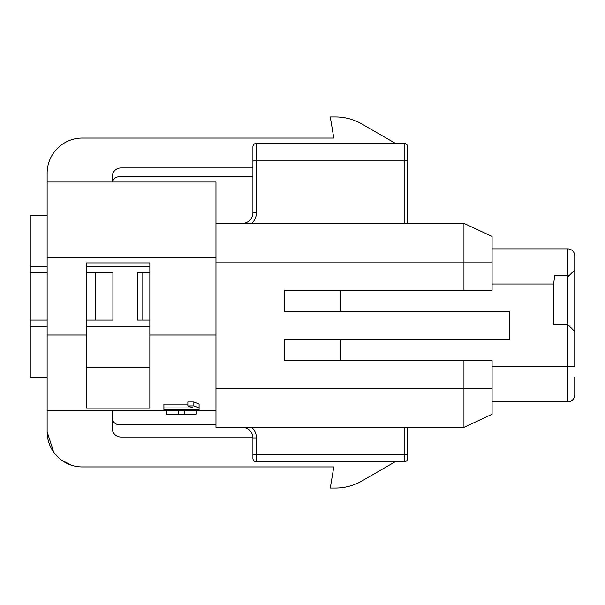 <?xml version="1.0" encoding="UTF-8"?>
<svg xmlns="http://www.w3.org/2000/svg" width="605" height="605" viewBox="0 0 605 605"><rect width="100%" height="100%" fill="white"/><g stroke="black" fill="none" stroke-linecap="round" stroke-linejoin="round"><path stroke-width="0.91" d="M163.91 407.952L163.91 409.653L199.09 409.653L199.09 407.952L193.85 405.932L187.86 405.932L193.101 407.952L163.91 407.952L163.91 404.117L187.86 404.117M187.86 405.932L187.86 401.985L193.85 401.985L199.09 404.117L199.09 407.952M193.85 401.985L193.85 405.932M574.75 377.248L574.75 394.831A7.033 7.033 0 0 1 567.717 401.871L492.092 401.871M574.75 255.892A7.033 7.033 0 0 0 567.717 248.859A7.033 7.033 0 0 1 574.75 255.892L574.75 269.966L569.471 275.237L574.75 269.966L574.75 366.69L567.717 366.69L567.717 401.871M567.717 276.999L567.717 324.484L553.643 324.484L553.643 284.032L554.694 275.237L569.471 275.237L567.717 276.999L567.717 275.237L569.471 275.237M492.092 366.69L567.717 366.69L567.717 324.484L574.75 331.517M256.422 461.842L256.422 437.922L252.905 437.922A10.55 10.55 0 0 0 242.355 427.372A10.55 10.55 0 0 1 252.905 437.922L252.905 458.325A3.517 3.517 0 0 0 256.422 461.842L404.155 461.842L404.155 454.809L407.672 454.809L407.672 458.325L407.672 427.372M196.035 410.659L196.035 414.175L166.73 414.175L166.73 410.659M178.452 410.659L178.452 414.175M184.313 410.659L184.313 414.175M53.679 452.2L47.137 431.766L47.137 410.659L215.97 410.659M71.753 465.321L61.506 460.133M58.435 457.599L54.072 452.744M47.137 431.766A35.173 35.173 0 0 0 82.31 466.939L333.809 466.939L330.285 488.046L335.533 488.046A52.764 52.764 0 0 0 361.911 480.975L395.057 461.842M252.867 437.044L121 437.044A8.795 8.795 0 0 1 112.205 428.249L112.205 410.659M215.97 424.733L119.238 424.733A7.033 7.033 0 0 1 112.205 417.7M407.672 146.856L407.672 160.922L407.672 146.856A3.517 3.517 0 0 0 404.155 143.332L256.422 143.332A3.517 3.517 0 0 0 252.905 146.856L252.905 212.809A10.55 10.55 0 0 1 242.355 223.358A10.55 10.55 0 0 0 252.905 212.809L256.422 212.809A14.066 14.066 0 0 1 251.657 223.358M256.422 143.332L256.422 160.922L407.672 160.922L407.672 223.358M463.952 360.535L492.092 360.535L492.092 388.675L463.952 388.675L463.952 360.535L284.562 360.535L284.562 339.435L509.675 339.435L509.675 311.295L284.562 311.295L284.562 290.188L492.092 290.188L492.092 236.479L463.952 223.358L215.97 223.358M567.717 275.237L567.717 248.859L492.092 248.859M340.842 311.295L340.842 290.188M340.842 360.535L340.842 339.435M463.952 223.358L463.952 290.188M492.092 388.675L492.092 414.251L463.952 427.372L215.97 427.372L215.97 182.029L47.137 182.029L47.137 257.654L215.97 257.654M215.97 388.675L463.952 388.675L463.952 427.372M404.155 461.842A3.517 3.517 0 0 0 407.672 458.325A3.517 3.517 0 0 1 404.155 461.842M86.53 335.034L86.53 262.925L149.843 262.925L149.843 408.148L86.53 408.148L86.53 335.034L47.137 335.034L47.137 257.654M47.137 410.659L47.137 335.034M149.843 367.326L86.53 367.326M395.36 143.332L361.911 124.025A52.764 52.764 0 0 0 335.533 116.954L330.285 116.954L333.809 138.061L82.31 138.061A35.173 35.173 0 0 0 47.137 173.234L47.137 182.029M112.205 182.029L112.205 176.751A8.795 8.795 0 0 1 121 167.956L252.905 167.956M112.432 182.029A7.033 7.033 0 0 1 119.238 176.751L252.905 176.751M47.137 320.09L30.25 320.09L30.25 272.605L47.137 272.605M30.25 272.605L30.25 215.44L47.137 215.44M47.137 377.248L30.25 377.248L30.25 320.09M149.843 320.09L137.532 320.09L137.532 272.605L142.81 272.605L142.81 320.09M149.843 272.605L142.81 272.605M95.325 272.605L95.325 320.09L112.908 320.09L112.908 272.605L86.53 272.605M95.325 320.09L86.53 320.09M149.843 266.45L86.53 266.45L86.53 262.925M256.422 212.809L256.422 160.922L252.905 160.922M404.155 143.332L404.155 223.358M553.643 284.032L492.092 284.032M492.092 262.048L215.97 262.048M252.905 454.809L404.155 454.809L404.155 427.372M256.422 437.922A14.066 14.066 0 0 0 251.657 427.372M149.843 335.034L215.97 335.034M47.137 266.45L30.25 266.45M149.843 326.246L86.53 326.246M47.137 326.246L30.25 326.246"/></g></svg>
